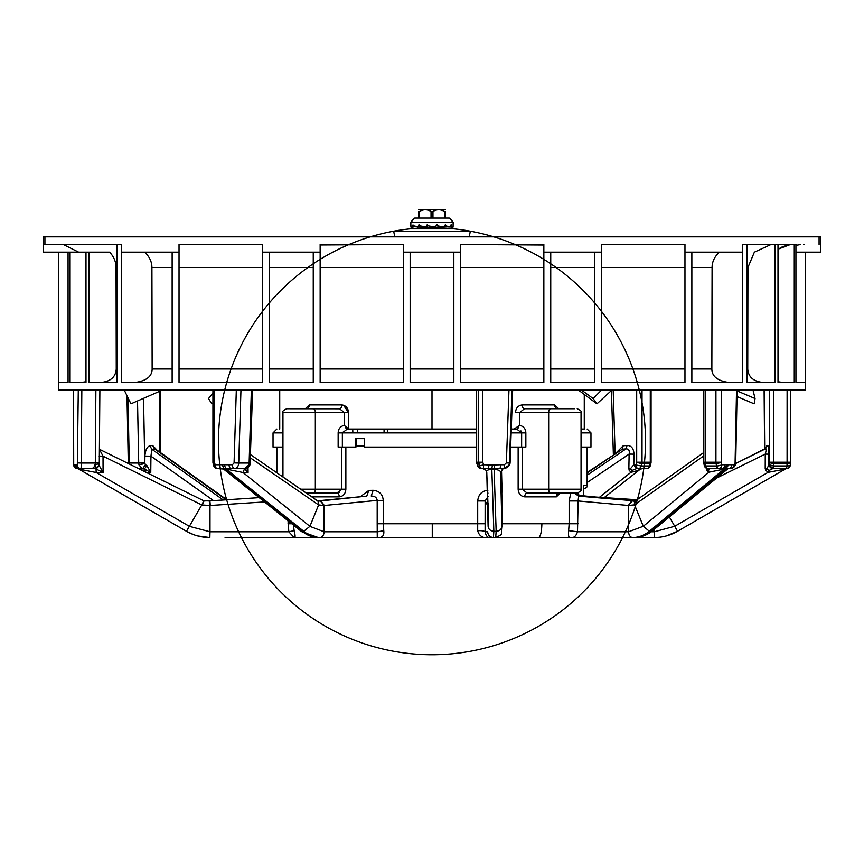 <?xml version="1.0" encoding="UTF-8"?>
<svg xmlns="http://www.w3.org/2000/svg" width="864" height="864" viewBox="0 0 864 864"><rect width="100%" height="100%" fill="white"/><g stroke="black" fill="none" stroke-linecap="round" stroke-linejoin="round"><path stroke-width="1.3" d="M793.649 390.064L736.538 390.064L735.091 462.91L733.99 464.756A3.834 3.197 -90 0 1 730.793 468.59L728.579 468.59L730.793 468.59C733.882 467.91 735.512 466.042 735.707 462.985L735.091 462.91M101.52 382.406C110.819 381.316 115.733 376.834 116.251 368.971L116.057 267.44C115.992 261.76 113.843 256.662 109.609 252.158L68.062 252.158L68.062 382.406L58.547 382.406L58.525 390.064L805.475 390.064L805.453 252.158L805.475 382.406L795.938 382.406L795.928 244.501M651.067 390.064L683.122 390.064L651.067 390.064L651.067 462.218L650.279 462.218L650.279 390.064M509.825 390.064L557.464 390.064L508.972 390.064L506.369 462.91L504.403 464.756A3.834 0.767 -90 0 1 503.636 468.59L504.176 468.59M481.95 390.064L441.05 390.064L481.95 390.064M237.114 390.064L248.8 390.064L236.315 390.064L234.079 462.91L232.405 464.756A3.834 2.117 -90 0 0 234.522 468.59L241.002 468.59M213.862 390.064L180.889 390.064L213.862 390.064M78.548 390.064L124.232 390.064L130.939 403.834L162.508 390.064M75.503 465.145L78.775 469.098L77.868 468.72L80.309 468.59A3.834 3.758 -90 0 1 76.55 464.756L73.71 464.756A3.834 1.199 177.3 0 0 73.678 464.94A3.834 3.834 0 0 0 77.458 468.59A3.834 3.791 90 0 1 73.71 464.756L73.548 390.064L70.351 390.064M786.694 245.182L780.192 247.774M782.33 382.406L778.01 382.406L782.33 382.406L778.01 381.737M796.997 245.182L800.582 244.577M795.928 252.158L820.8 252.158L820.8 236.844L43.2 236.844L43.2 252.158L68.062 252.158M778 244.501L778.01 382.406L794.275 382.406L794.275 244.534M775.127 382.406L746.928 382.406L775.127 382.406L775.127 244.534M746.928 244.501L746.928 382.406M691.859 252.158L691.859 382.406L742.424 382.406L742.424 244.501L796.694 244.577M684.968 252.158L684.968 244.501L601.312 244.501L601.312 382.406L684.968 382.406L684.968 252.158L742.424 252.158M550.746 252.158L550.746 382.406L594.41 382.406L594.41 252.158M543.856 245.03L460.728 244.501L460.728 382.406L543.856 382.406L543.856 252.158L601.312 252.158M410.162 252.158L410.162 382.406L453.838 382.406L453.838 252.158M403.272 252.158L403.272 244.501L320.144 244.501L320.144 382.406L403.272 382.406L403.272 252.158L460.728 252.158M269.59 252.158L269.59 382.406L313.254 382.406L313.254 252.158M172.141 252.158L172.141 382.406L121.576 382.406L121.576 252.158L179.032 252.158L179.032 382.406L262.688 382.406L262.688 252.158L320.144 252.158M88.873 252.158L88.873 382.406L117.072 382.406L117.072 244.534M69.725 252.158L69.725 382.406L85.99 382.406L85.99 252.158M58.547 252.158L58.547 382.406L58.525 252.158M117.083 244.577L43.2 244.501L121.576 244.501L121.576 252.158M63.428 244.577L78.646 252.158M85.99 381.737L81.67 382.406L85.99 381.737M803.736 244.501L804.362 244.544M775.116 244.577L748.764 244.577M794.264 244.577L779.296 244.577M762.48 382.406C753.203 381.294 748.289 376.823 747.749 368.971L747.943 267.44L754.38 252.169L770.893 244.577M719.334 252.158C714.517 256.716 712.098 261.814 712.087 267.44L711.86 368.971C711.904 376.283 717.412 380.754 728.384 382.406M712.087 267.44L691.859 267.44L691.859 370.483M691.859 371.995L691.859 373.507M691.859 375.03L691.859 376.326M684.968 381.445L684.968 377.255M684.968 375.732L684.968 374.036M684.968 372.352L684.968 370.667M601.312 245.03L601.312 247.244M601.312 251.057L601.312 256.025M684.968 244.577L604.433 244.577M684.968 368.971L601.312 368.971L601.312 267.44L684.968 267.44M594.41 381.65L594.41 379.609M594.41 376.542L594.41 372.838M550.746 373.032L550.746 267.44L594.41 267.44M550.746 376.726L550.746 379.706M550.746 381.683L550.746 382.406M543.856 260.626L543.856 255.701M543.856 250.873L543.856 247.223M460.728 244.501L543.856 244.501L543.856 252.158M543.856 381.629L543.856 379.685M543.856 376.65L543.856 372.892M460.728 319.291L460.728 261.263M460.728 255.485L460.728 250.603M460.728 246.985L460.728 244.933M543.856 244.577L464.227 244.577M460.728 373.14L460.728 376.866M460.728 379.825L460.728 381.737M453.838 261.922L453.838 256.727M453.838 373.151L453.838 319.324M453.838 382.406L453.838 381.737M453.838 379.825L453.838 376.877M410.162 319.324L410.162 373.14M410.162 376.866L410.162 379.825M410.162 381.737L410.162 382.406M410.162 256.727L410.162 261.922M403.272 261.263L403.272 319.291M403.272 381.737L403.272 379.825M403.272 376.866L403.272 373.14M403.272 244.933L403.272 246.985M403.272 250.603L403.272 255.496M403.272 244.501L320.144 244.987M320.144 247.093L320.144 250.7M320.144 255.571L320.144 260.582M403.272 244.577L320.144 244.577M320.144 372.924L320.144 376.628M320.144 379.642L320.144 381.596M601.312 244.501L684.968 244.501M179.032 244.501L262.688 244.501L179.032 244.501L179.032 252.158M262.688 252.158L262.688 244.501M262.688 372.989L262.688 260.712M262.688 255.874L262.688 250.981M262.688 247.223L262.688 245.03M262.688 382.406L262.688 381.694M262.688 379.663L262.688 376.618M262.688 244.577L179.032 244.577M172.141 376.326L172.141 375.03M172.141 373.507L172.141 371.995M172.141 370.483L172.141 267.44L151.913 267.44C151.891 261.803 149.472 256.705 144.666 252.158M135.616 382.406C146.588 380.754 152.096 376.283 152.14 368.971L151.913 267.44M313.254 382.406L313.254 381.694M313.254 379.717L313.254 376.704M313.254 372.989L313.254 267.44L269.59 267.44M269.59 372.924L269.59 376.574M269.59 379.577L269.59 381.618M778 249.21L790.279 244.577M357.523 432.886L357.394 429.062M583.502 496.271L583.502 485.341L583.589 486.162L583.502 485.341L587.142 485.341L587.142 447.066M276.858 472.489L276.858 447.066M355.946 447.066L356.476 438.631L364.306 438.631L355.428 438.631L355.946 447.066M581.051 447.066L590.965 447.066L590.965 432.886L581.051 432.886M282.949 432.886L273.035 432.886L273.035 447.066L282.949 447.066M364.306 438.631L364.306 447.066L476.636 447.066M510.646 447.066L525.852 447.066L525.852 432.886C525.744 428.911 523.692 426.373 519.674 425.282L514.069 429.062L516.737 429.062L521.64 432.886L521.629 447.066M342.446 432.205L342.36 432.886L338.148 432.886L338.148 447.066L355.428 447.066M356.476 445.91L364.306 445.91M360.266 496.746L368.831 490.396L373.151 490.288C379.415 491 382.784 494.359 383.238 500.375L383.238 523.746L477.706 523.746L477.695 530.658C479.131 536.317 483.3 538.618 490.201 537.538L493.398 537.538L493.852 531.274L491.81 468.72L486.324 468.59M486.605 531.792L485.104 531.792L485.136 500.958L477.706 500.958C478.408 494.554 481.68 491.033 487.523 490.396L487.847 490.385M534.179 537.538L571.331 537.538C574.085 537.818 576.148 535.896 577.508 531.792L578.102 500.958L569.149 500.958L570.802 493.031M578.156 492.912L578.848 495.428M526.91 493.031L560.412 493.031L556.362 496.854A3.834 3.067 90 0 1 559.429 493.031L527.04 493.031L522.331 489.197L548.662 489.197L548.662 412.582L519.674 412.582L524.437 408.758L557.777 408.758A3.834 3.089 90 0 1 554.688 404.924L558.706 408.758M527.04 493.031A3.834 2.29 -90 0 0 524.75 496.854C520.7 496.271 518.497 493.711 518.141 489.197L518.141 447.066M345.859 447.066L345.859 489.197C345.481 493.776 343.278 496.325 339.25 496.854A3.834 2.29 90 0 0 336.96 493.031L306.482 493.031M344.498 447.066L343.04 447.066M338.148 432.886C338.31 428.846 340.373 426.319 344.326 425.282L344.326 412.582L315.338 412.582L315.338 489.197L341.669 489.197L341.528 447.077M574.517 408.758L524.437 408.758A3.834 2.268 -90 0 1 522.169 404.924C518.054 405.551 515.84 408.11 515.516 412.582L515.516 412.625M584.269 394.524L584.269 429.062L581.051 429.062M516.737 429.052A3.834 2.052 90 0 0 518.713 426.276M516.737 429.062L511.283 429.062L516.737 429.062M476.636 432.886L342.36 432.886L347.263 429.062L476.636 429.062L349.931 429.062M344.326 425.282L345.287 426.276A3.834 2.052 -90 0 0 347.263 429.052M340.33 408.812L286.783 408.758C283.252 410.378 281.977 411.653 282.949 412.582L282.949 476.669M343.537 405.194L348.484 412.582L344.326 412.582L339.563 408.758L306.223 408.758A3.834 3.089 -90 0 0 309.312 404.924L305.294 408.758M345.287 426.276L348.484 428.717L348.484 412.582C348.203 408.132 345.978 405.572 341.831 404.924A3.834 2.268 90 0 1 339.563 408.758L306.428 408.758M521.435 431.806L520.938 430.898M581.051 489.197C582.023 490.126 580.748 491.411 577.217 493.031L550.724 493.031A3.834 2.063 -90 0 1 548.662 489.197L581.051 489.197L581.051 412.582L548.662 412.582A3.834 2.063 -90 0 1 550.724 408.758L557.572 408.758M419.018 224.586L419.018 225.731L426.308 226.93A30.586 5.443 -52.4 0 1 427.615 225.742M413.068 224.964L412.322 227.048L410.854 225.731L410.864 222.275A19.148 19.148 -90 0 1 414.742 218.074L449.258 218.074A19.148 19.148 90 0 1 453.146 222.286L453.082 227.048L451.159 225.731L451.159 224.586L450.317 227.048L445.392 225.731L445.392 224.586L443.923 227.048L436.957 225.731L436.957 224.586L435.164 227.048L427.55 225.731L427.291 224.586L425.779 227.048M451.224 226.93A36.385 36.385 0 0 1 454.032 228.863A213.516 213.516 0 0 1 470.308 231.185A213.516 213.516 0 0 0 454.032 228.863L409.968 228.863A213.516 213.516 0 0 0 393.692 231.185L394.729 236.844L469.271 236.844L470.308 231.185L393.692 231.185A213.516 213.516 0 0 0 269.244 579.442A213.516 213.516 0 0 0 633.064 513.097A213.516 213.516 0 0 0 393.692 231.185A213.516 213.516 0 0 0 269.244 579.442A213.516 213.516 0 0 0 633.064 513.097A213.516 213.516 0 0 0 393.692 231.185L394.729 236.844M420.368 226.022A30.586 15.26 133.8 0 0 418.9 226.93L413.068 225.731L412.949 224.964M415.044 226.4A30.586 22.043 150 0 0 414.094 226.93L412.322 227.048M448.124 228.863L440.618 228.863M450.479 226.627A18.036 2.84 4.3 0 1 451.159 226.93L453.082 227.048M444.539 226.044A18.036 1.987 7.8 0 1 448.632 226.93L450.317 227.048M436.126 225.752A18.036 0.734 9.7 0 1 442.8 226.93L443.923 227.048M419.018 224.964L417.625 227.048M449.258 218.074L453.146 222.286L410.854 222.286L414.742 218.074M444.733 225.731L445.392 225.731M436.147 225.731L436.957 225.731M410.854 224.586L410.854 225.32M410.854 224.964L410.918 227.048L412.15 226.973M444.452 218.074L444.452 211.464L445.403 211.464C445.403 209.228 445.403 209.228 445.403 211.464C445.403 209.228 445.403 209.228 445.403 211.464L444.452 211.464C440.618 209.228 436.784 209.228 432.961 211.464L432 212.069L430.974 211.388M445.403 209.779L418.597 209.779M418.597 211.464C418.597 209.228 418.597 209.228 418.597 211.464C418.597 209.228 418.597 209.228 418.597 211.464L418.597 218.074L418.597 211.464L418.597 218.074L418.597 211.464L419.548 211.464C423.382 209.228 427.216 209.228 431.039 211.464L431.039 218.074M445.403 211.464L445.403 218.074M212.933 403.056L211.788 403.834L208.516 398.531L212.933 393.368M578.394 390.064L596.959 403.834L593.114 398.531L601.603 390.064M581.45 390.064L593.114 398.531M611.95 390.064L596.959 403.834M737.014 396.554L754.164 403.834L755.06 398.531L752.998 390.064M737.132 390.949L755.06 398.531M345.859 489.197L341.669 489.197L336.96 493.031M337.1 493.031L338.882 492.674M339.142 492.577L339.8 492.221M574.517 493.031L559.235 493.031M583.589 496.238L637.124 499.738L583.589 496.238L583.502 486.94M225.094 537.538L490.05 537.538M374.987 537.538L374.436 537.538M287.982 520.43L288.824 531.792L209.995 531.792L209.995 505.483L201.787 504.922L186.484 531.284L78.775 469.098L186.484 531.284C193.72 535.41 201.506 537.494 209.855 537.538L197.726 535.939M293.166 537.538L291.6 537.538M292.669 537.538L231.466 537.538M477.695 530.658C481.81 530.572 484.283 530.95 485.104 531.792C485.978 535.896 487.674 537.818 490.201 537.538L489.64 537.538M638.917 537.538L654.188 537.538C662.515 537.494 670.302 535.399 677.538 531.274L785.257 469.087M620.46 537.538L574.02 537.538M654.178 537.538L654.34 529.33M542.603 537.538L634.122 537.538C640.159 537.494 645.775 535.41 650.97 531.284L652.579 530.755M494.78 465.145L494.111 468.785L503.636 468.59C507.168 468.158 509.08 466.312 509.404 463.039L510.084 463.039L509.706 464.897L504.36 468.59L499.748 468.59A3.834 0.724 -90 0 0 500.472 464.756L492.448 465.026L491.81 468.72L494.111 468.785L496.152 531.284C499.64 531.014 501.552 529.362 501.898 526.349L501.887 526.457C500.396 536.555 503.82 533.304 495.731 537.538L571.266 537.538M486.778 472.252L488.106 526.262C488.441 529.286 490.363 530.96 493.852 531.274L496.152 531.284L495.698 537.538L492.458 537.538M487.976 493.744L487.523 490.396M488.138 503.377L487.642 505.44L485.136 500.958L488.063 496.476M501.952 523.746L569.149 523.746L568.652 530.658C568.048 536.317 568.944 538.618 571.331 537.538M707.303 468.526L709.009 472.176L643.302 526.262L628.571 531.792L577.508 531.792L568.652 530.658M634.867 501.293L631.746 500.85L628.355 505.44L578.102 500.958L578.664 496.13L574.301 493.031M580.586 496.022L634.91 500.861L578.664 496.13L580.619 496.022L576.212 493.031M600.426 531.792L625.676 531.792M704.97 464.756L705.823 465.966A3.834 2.333 90 0 0 708.048 468.59L718.772 468.59A3.834 2.333 -90 0 1 716.558 465.966A3.834 0.972 168.7 0 0 721.84 464.756A3.834 3.067 90 0 1 718.772 468.59L728.59 468.59A3.834 3.175 -90 0 0 731.754 464.756L721.84 464.756L721.332 462.218L721.332 390.064M728.071 468.644L652.536 530.788C646.985 535.216 640.84 537.462 634.122 537.538M728.471 465.145L725.684 469.098L726.203 469.519M703.706 390.064L703.706 462.218L705.197 462.218A3.834 2.333 90 0 0 705.326 463.428L705.823 465.966L716.558 465.966L716.051 463.428A3.834 0.972 -11.3 0 0 721.332 462.218L715.932 462.218L715.932 390.064M477.695 465.934L477.673 465.955A3.834 3.802 90 0 0 481.302 468.59L483.062 468.59A3.834 0.551 90 0 0 483.602 464.756L482.76 462.218L482.76 390.064M492.448 465.026L483.602 464.756L479.455 465.966L478.624 463.428L482.76 462.218L478.429 462.218L478.429 390.064M509.695 464.918L512.654 390.064L510.084 463.039L509.306 463.039M476.863 463.428L478.624 463.428A3.834 3.802 -90 0 1 478.429 462.218L476.669 462.218L476.636 390.064L476.669 462.218A3.834 3.802 90 0 0 476.863 463.428L477.684 465.955L476.852 463.396M235.224 468.59L234.522 468.59C237.092 468.158 238.496 466.312 238.734 463.039L249.134 463.039L248.854 464.897L244.458 468.99L243.011 472.489L248.076 472.489L248 467.597M222.383 465.026L223.884 468.72L231.217 468.59A3.834 2.149 -90 0 1 229.068 464.756L215.147 464.756A3.834 0.724 165.1 0 0 213.732 465.75A3.834 3.834 0 0 0 217.436 468.59A3.834 2.29 90 0 1 215.147 464.756L214.456 462.218L214.456 390.064M234.133 468.59L245.203 468.58M245.095 468.59L245.084 468.59C246.748 468.839 248.411 467.554 250.074 464.735L248.854 464.897M246.899 468.212L248.076 472.489L244.458 468.99L245.57 468.558M250.528 457.974L318.632 504.922L318.006 501.142L250.625 454.702M365.969 496.206L320.317 500.936L324.119 505.483L318.632 504.922L309.895 526.349L243.011 472.489L226.152 469.098L303.75 531.284L309.895 526.349L324.119 531.792L377.762 531.792L383.767 530.658L383.238 523.746L377.19 523.746L377.266 537.538C382.18 538.056 384.35 535.766 383.767 530.658M318.848 505.073L318.103 501.217M320.317 500.936L318.006 501.142M317.466 500.85L366.746 496.13L368.831 490.396M217.436 468.59L224.521 469.098L302.108 531.274L300.434 530.69L301.666 531.662L318.298 537.538C312.552 537.494 307.163 535.399 302.108 531.274L303.75 531.284C308.804 535.41 314.204 537.494 319.961 537.538C322.466 537.17 323.86 535.259 324.119 531.792L324.119 505.483L377.19 500.375C376.801 497.524 374.803 496.066 371.218 496.022L373.151 490.288M377.19 523.746L377.19 500.375L383.238 500.375M224.305 465.145L226.152 469.098L221.67 468.59A3.834 2.246 -90 0 1 219.402 464.756M294.127 530.658C295.412 535.766 295.423 538.056 294.138 537.538L288.824 531.792L294.127 530.658L293.404 524.88M209.855 537.538L209.995 531.792L189.421 526.349L96.142 472.489L103.075 472.489L103.021 456.16L201.787 504.922L203.774 500.774L99.403 449.258L156.74 477.565M99.155 456.084L103.021 456.16L99.403 449.258M99.068 465.221L95.267 468.59L80.309 468.59L81.086 468.59L81.281 463.039L95.31 463.039L95.288 464.897L99.187 463.525L99.058 465.296L103.075 472.489L96.066 468.99L96.142 472.489L78.775 469.098M95.288 464.897L95.267 468.59L96.066 468.99L99.533 465.512M78.289 390.064L77.328 464.756A3.834 3.758 -90 0 0 81.086 468.59L80.309 468.59M129.362 464.054L129.276 463.039L138.715 463.039L138.964 464.897L142.117 468.59M141.556 468.59L138.553 468.59L144.461 468.99L146.005 472.489L150.757 472.489L150.941 456.16L151.826 449.258L155.498 449.075L226.876 499.738M157.086 450.23L152.561 445.414L149.861 445.824C147.01 446.688 145.357 450.112 144.914 456.084L144.828 463.525L138.964 464.897M146.869 465.512L150.757 472.489L144.461 468.99L146.869 465.512L145.39 464.746L144.763 462.91L143.521 398.369M145.39 464.746L142.722 468.59L141.718 468.59M144.914 456.084L150.941 456.16L213.538 500.612M149.861 445.824L151.826 449.258L223.279 499.975M226.249 499.781L154.505 448.848L152.561 445.414M233.755 531.792L225.925 531.792M235.429 531.792L237.46 531.792M209.185 500.936L259.794 497.588L209.185 500.936L209.995 505.483L265.129 501.865M186.376 531.23L80.136 469.886M76.896 468.299L77.868 468.72L75.092 465.026M82.156 468.59L84.499 468.59M98.453 473.828L114.275 482.965M73.602 462.575A3.834 1.199 -2.7 0 1 73.559 462.402A3.834 3.834 0 0 1 73.548 462.218L73.591 390.064M202.09 505.073L204.034 500.904L152.658 475.546M212.933 390.064L212.933 462.218L214.456 462.218A3.834 0.724 -14.9 0 0 213.062 463.212L213.732 465.75M224.014 469.422L300.478 530.723M486.238 470.491L486.756 472.176L486.151 470.34L483.095 468.59L488.236 468.59A3.834 0.605 -90 0 0 488.84 464.756M484.704 468.59L483.473 468.59M503.636 468.59L504.338 468.59L502.708 468.99L500.818 472.489L502.708 468.99M486.756 472.176C486.054 470.729 487.739 469.703 491.81 469.098L494.111 469.098C498.636 469.865 500.796 470.988 500.591 472.489L501.898 526.349M500.807 472.003L502.74 468.979L509.706 464.908M502.07 492.221L501.509 470.027L502.07 511.834M488.106 504.652L488.106 526.262L488.138 503.464M481.302 468.59A3.834 3.834 0 0 1 477.673 465.955L479.455 465.966A3.834 3.802 -90 0 0 483.062 468.59L486.162 470.362M720.49 468.59L718.945 468.59M718.772 468.59L711.342 468.59M709.009 472.176L724.064 469.098L727.11 465.026M628.355 505.44L634.565 504.846L703.706 455.911M635.083 501.142L634.565 504.846L643.302 526.262L649.361 531.274L724.064 469.098L725.684 469.098L650.97 531.284L649.361 531.274C644.166 535.399 638.561 537.494 632.534 537.538C630.148 537.17 628.83 535.259 628.571 531.792L628.571 505.483L632.232 500.936M634.457 501.314L634.392 504.954M706.363 468.202L706.709 470.318L708.512 472.252L708.361 470.34M707.303 468.536L706.374 468.515M708.642 470.491L709.117 468.59M707.497 469.346L706.709 470.318M587.142 472.954L622.188 449.258L626.076 448.848C628.754 448.88 629.77 450.619 629.122 454.086L628.862 468.515L629.176 470.318L631.044 472.252L599.465 497.275M587.142 475.189L626.076 448.848L627.08 445.414L623.149 445.824L622.188 449.258L587.142 472.489M623.149 445.824L616.118 452.866M642.028 390.064L642.028 462.218L636.692 462.218L636.023 464.756A3.834 2.29 90 0 0 638.312 468.59L646.564 468.59A3.834 3.035 -90 0 0 649.447 465.966L650.117 463.428L641.876 463.428A3.834 3.035 90 0 0 642.028 462.218L650.279 462.218A3.834 3.035 -90 0 1 650.117 463.428A3.834 0.724 14.9 0 0 650.938 463.212A3.834 3.834 0 0 0 651.067 462.218M627.08 445.414C631.411 445.586 633.712 448.502 633.992 454.162L633.809 464.821L634.586 464.756L636.865 468.59L638.312 468.59A3.834 3.035 90 0 0 641.196 465.966L641.876 463.428A3.834 0.724 14.9 0 1 636.692 462.218L636.692 390.064M615.114 453.535L613.192 390.074M650.938 463.212L650.268 465.75A3.834 3.834 0 0 1 646.564 468.59L638.55 468.59M631.94 470.491L636.455 468.623L633.809 464.821L630.59 468.526L631.94 470.491L631.573 472.176C637.34 470.729 639.976 469.703 639.479 469.098M604.206 497.588L640.073 469.357M631.573 472.176L631.746 470.34M587.142 482.544L629.122 454.086L633.992 454.162M630.59 468.536L628.906 468.515M630.947 469.346L629.176 470.318M783.691 468.59L782.914 468.59L783.691 468.59M775.559 468.59L779.501 468.59M764.683 449.215L764.219 390.118M773.69 390.064L773.69 462.218L769.403 462.218L769.284 464.756A3.834 3.791 90 0 0 773.075 468.59L786.132 468.72L786.964 465.966L787.093 463.428L773.669 463.428L773.69 462.218L790.409 462.218A3.834 1.199 2.7 0 1 790.441 462.402A3.834 3.834 0 0 0 790.452 462.218L790.452 390.064M765.536 448.567L767.534 445.414C768.42 445.586 768.884 448.502 768.917 454.162L768.884 464.821L773.075 468.59L773.669 463.428A3.834 1.199 2.7 0 1 769.403 462.218L769.403 390.064M790.268 465.113A3.834 3.791 -90 0 1 786.499 468.59A3.834 3.834 0 0 0 790.322 464.94A3.834 1.199 -177.3 0 1 786.964 465.966L773.55 465.966L769.025 464.756M784.728 468.59L775.58 468.59M785.938 468.785L787.46 468.104M764.456 449.345L765.461 448.848C766.314 448.88 766.249 450.619 765.266 454.086L765.212 468.515L765.666 470.318L768.269 472.252L674.73 526.262L669.427 517.093M766.66 445.824L764.597 449.258L764.122 390.064M764.597 449.269L735.674 463.536L765.806 448.308M735.674 463.547L765.461 448.848L767.534 445.414M768.917 454.162L765.266 454.086L715.705 478.526M772.718 468.623L768.884 464.821L767.092 468.526L767.48 469.346L768.992 470.491L772.816 468.59M767.092 468.536L765.212 468.515M768.992 470.491L769.003 472.176L768.269 472.252L768.668 470.34M769.003 472.176L785.225 469.098M666.274 535.939L677.538 531.274L674.73 526.262L654.34 531.792L651.218 531.792L654.005 531.792M765.299 473.969L767.858 472.489M624.1 531.792L626.54 531.792M117.072 267.44L116.057 267.44M116.251 368.971L117.072 368.971M747.943 267.44L746.928 267.44M746.928 368.971L747.749 368.971M691.859 368.971L711.86 368.971M550.746 368.971L594.41 368.971M543.856 267.44L460.739 267.44M460.728 368.971L543.856 368.971M453.838 267.44L410.206 267.44M410.162 368.971L453.838 368.971M403.272 267.44L320.144 267.44M320.144 368.971L403.272 368.971M819.083 236.844L819.083 244.501M44.917 244.501L44.917 236.844M262.688 267.44L179.032 267.44M179.032 368.971L262.688 368.971M152.14 368.971L172.141 368.971M269.59 368.971L313.254 368.971M613.192 390.064L612.641 390.204M384.07 432.886L384.07 429.062M352.717 429.062L352.858 432.886L352.717 429.062M480.762 500.375L480.762 500.958M524.75 496.854L556.362 496.854L524.75 496.854M522.331 447.066L522.331 489.197L518.141 489.197M515.516 412.582L519.674 412.582L519.674 425.282M525.852 432.886L511.142 432.886M342.36 447.066L342.36 432.886M485.136 523.746L477.706 523.746L477.706 500.958M578.102 523.746L569.149 523.746L569.149 500.958M339.25 496.854L311.936 496.854M522.169 404.924L554.688 404.924M432 429.062L432 390.064M313.276 493.031A3.834 2.063 90 0 0 315.338 489.197L301.007 489.197M313.308 408.758L313.276 408.758A3.834 2.063 90 0 1 315.338 412.582L282.949 412.582M309.312 404.924L341.831 404.924M348.484 412.582L348.484 428.717M432 228.863L432 226.519M432.961 211.464L432.961 218.074M419.548 211.464L419.548 218.074M432.27 537.538L432.27 523.746M538.639 537.538C540.562 536.522 541.652 531.922 541.89 523.746M731.754 464.756L733.99 464.756M705.197 390.064L705.197 462.218L715.932 462.218A3.834 2.333 -90 0 0 716.051 463.428L705.326 463.428A3.834 0.972 -11.3 0 1 703.782 462.985L704.29 465.512A3.834 3.834 0 0 0 708.048 468.59M506.369 462.91L509.404 463.039L511.985 389.956M500.472 464.756L504.403 464.756M250.074 464.735L252.601 390.182L251.359 390.064M251.359 390.204L249.134 463.039L250.376 463.028M234.079 462.91L238.734 463.039L240.959 389.956M229.068 464.756L232.405 464.756M317.596 500.85L320.792 500.861L324.335 505.451M287.982 523.746L292.021 523.746M81.832 389.956L81.281 463.039L77.738 462.91M76.55 464.756L77.328 464.756M95.882 390.064L99.878 390.064M95.882 390.204L95.31 463.039L99.295 462.942L99.878 390.096M137.516 400.982L138.715 463.039L144.763 462.91M128.326 463.536L129.276 463.039L127.991 397.926M159.527 452.023L159.527 391.37M210.298 505.451L209.887 500.861L203.99 500.882M77.015 468.364A3.834 3.78 -90 0 1 74.509 464.756M94.716 464.756A3.834 3.791 -90 0 1 90.925 468.59M73.591 462.218A3.834 1.199 -2.7 0 0 73.559 462.402L73.678 464.94A3.834 1.199 177.3 0 0 73.732 465.113M487.652 531.792C488.02 535.259 489.931 537.17 493.398 537.538L493.398 537.538M721.883 468.59A3.834 3.1 -90 0 0 724.982 464.756M650.268 465.75A3.834 0.724 -165.1 0 1 649.447 465.966L641.196 465.966L634.576 464.756M790.29 464.756A3.834 1.199 -177.3 0 1 790.322 464.94L790.441 462.402A3.834 1.199 2.7 0 1 787.093 463.428L787.115 390.064M767.48 469.346L765.666 470.318M735.707 462.985L737.143 390.064M387.364 429.062L387.364 432.886M590.965 432.886L587.142 429.062M581.051 412.582C582.12 411.793 580.846 410.519 577.217 408.758M279.731 390.064L279.731 429.062M273.035 432.886L276.858 429.062M431.989 227.135L429.462 227.135M412.614 227.038A36.385 36.385 0 0 0 409.968 228.863M469.271 236.844L470.308 231.185M339.563 408.758L313.276 408.758M587.142 485.341C588.114 486.281 586.84 487.555 583.308 489.175M572.238 537.548L534.179 537.548M377.276 537.548L490.18 537.548M492.469 537.548L571.32 537.548M578.34 495.32L635.861 500.98M234.522 468.59L231.908 468.59M366.347 496.152L317.239 500.861M294.138 537.548L374.965 537.548M186.484 531.284L193.558 534.611M128.293 462.985L126.965 395.82M160.294 391.036L160.294 452.574M291.762 537.548L293.155 537.548M259.794 497.588L209.768 500.85M325.361 537.548L292.68 537.548M99.263 463.849L99.306 462.942M212.933 462.218A3.834 3.834 0 0 0 213.062 463.212M501.898 526.446L502.07 511.391M488.279 512.168L486.745 472.111M476.636 462.218A3.834 3.834 0 0 0 476.831 463.417M635.17 501.088L703.706 452.574M725.414 468.59L719.28 468.59M718.664 468.59L716.332 468.59M703.706 462.218A3.834 3.834 0 0 0 703.782 462.974M578.804 537.548L570.834 537.548M538.261 537.548L489.035 537.548M431.73 537.548L373.82 537.548M640.03 469.39L642.233 468.59M677.516 531.284L670.442 534.611M613.375 454.702L611.41 390.56"/></g></svg>
